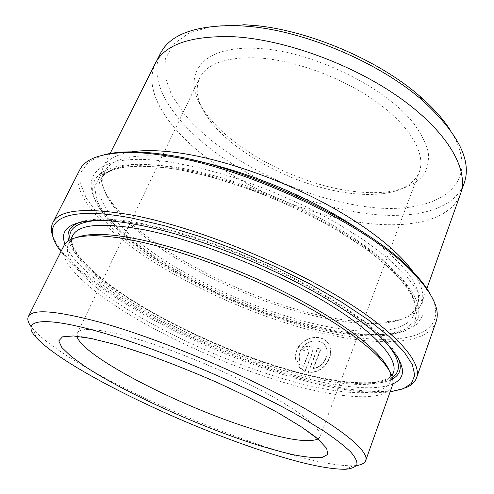 <?xml version="1.0" encoding="UTF-8"?>
<svg xmlns="http://www.w3.org/2000/svg" width="494" height="494" viewBox="0 0 494 494"><rect width="100%" height="100%" fill="white"/><g stroke="black" fill="none" stroke-linecap="round" stroke-linejoin="round"><path stroke-width="0.37" stroke-dasharray="2.47 1.85" d="M313.097 368.635L320.686 349.03L317.457 348.264L308.17 372.192C317.766 372.637 324.78 368.042 329.22 358.397C331.054 353.364 330.961 348.789 328.936 344.67C323.527 332.752 301.778 336.136 296.758 350.24C295.221 354.247 295.06 358.181 296.27 362.053L299.58 360.293C298.728 357.31 298.895 354.272 300.08 351.185C304.076 339.878 321.353 337.081 325.768 346.634C327.429 349.968 327.522 353.661 326.04 357.712C323.484 363.695 319.167 367.338 313.097 368.635L313.295 368.833C319.352 367.542 323.663 363.899 326.231 357.915C327.707 353.865 327.615 350.172 325.954 346.837C323.836 343.108 320.439 341.138 315.777 340.928C308.627 341.206 303.458 344.695 300.278 351.388C299.092 354.47 298.926 357.502 299.778 360.49L296.468 362.25C295.258 358.391 295.418 354.451 296.956 350.444C301.155 341.817 307.873 337.501 317.117 337.495C322.644 337.958 326.645 340.422 329.121 344.88C331.147 348.999 331.239 353.568 329.405 358.601C324.984 368.228 317.969 372.822 308.361 372.39L317.648 348.468L320.872 349.233L313.295 368.833M60.978 251.508C96.231 296.894 209.277 354.618 299.92 379.485C336.994 389.815 367.061 393.953 390.112 391.896M404.858 388.099L392.884 390.902C369.5 393.181 338.903 389.068 301.105 378.558C209.345 353.463 94.941 294.912 59.78 248.822L53.513 238.238M430.231 294.103C454.993 340.551 391.316 348.554 319.093 330.363C254.855 314.61 182.663 281.87 132.695 245.135C118.998 234.588 107.266 224.072 97.497 213.575L86.376 198.335L80.689 184.169L81.263 171.714L88.803 161.699L103.796 154.869M79.75 169.905C69.296 192.734 102.789 229.123 150.966 260.276C199.798 291.614 262.475 318.5 319.087 332.437C375.885 346.38 427.248 345.862 436.023 321.872M160.303 53.679C147.329 81.251 171.949 119.449 212.136 149.966C252.805 180.582 307.7 204.071 358.002 212.395C408.13 220.676 453.69 212.136 464.156 183.28M233.088 36.791C190.665 35.661 164.73 44.627 155.283 63.689C142.599 90.705 167.596 128.477 208.054 158.815C248.995 189.264 304.069 212.828 354.439 221.46C404.629 230.056 450.145 222.096 460.402 193.833C468.979 170.733 449.003 133.429 401.548 99.133C354.217 64.881 284.532 39.366 233.088 36.791M356.483 465.496L353.13 465.793C333.716 465.947 304.637 459.655 265.896 446.903C178.223 418.393 62.639 362.065 33.246 329.344L31.141 326.725M449.336 128.699C488.757 189.233 429.249 218.323 358.113 205.473C293.01 195.007 219.842 157.308 183.768 113.317L171.381 94.558L164.922 76.175L165.311 59.064L173.277 44.269L189.221 32.913L212.982 26.083L243.69 24.7M348.807 190.77C363.09 192.895 376.169 193.234 388.037 191.802C403.839 189.443 416.22 183.805 423.562 174.962C427.483 168.51 429.058 161.019 428.298 152.479C426.075 143.445 421.277 133.843 413.892 123.673C385.851 87.16 312.529 51.234 258.739 48.474C196.075 44.411 179.353 79.923 206.838 114.515C233.415 150.448 295.61 183.089 348.807 190.77M258.936 57.952C296.283 60.385 345.003 78.731 378.194 103.16C411.453 127.625 425.933 154.715 419.301 171.893C414.034 184.034 401.813 191.283 382.646 193.648C371.365 195 358.885 194.648 345.226 192.598C294.338 185.194 234.514 153.819 209.234 119.684C197.68 104.209 194.457 90.371 199.564 78.169C206.9 63.349 226.69 56.606 258.936 57.952M63.924 245.635C56.909 261.604 89.167 290.917 134.652 317.803C180.687 344.849 239.003 369.765 290.466 384.381C341.7 398.905 386.172 402.178 392.316 385.703M77.342 237.268C72.803 238.997 69.796 241.362 68.32 244.363C61.361 260.171 92.81 289.046 137.437 315.524C182.582 342.151 239.905 366.628 290.429 380.862C340.662 394.996 384.116 397.936 390.192 381.652C391.334 378.509 390.964 374.699 389.068 370.228M64.924 244.017C81.467 285.835 202.694 350.641 296.091 375.798C337.908 387.308 375.372 391.581 392.792 383.863M68.641 240.658C80.942 281.555 202.775 347.461 296.06 372.297C338.625 383.924 376.545 387.79 392.644 378.855M398.078 357.718C395.743 352.531 391.501 346.677 385.357 340.156C366.628 320.371 328.541 294.832 281.623 272.126C234.687 249.458 182.125 231.328 142.698 223.671C126.538 220.565 112.848 219.052 101.622 219.132C92.656 219.206 85.499 220.201 80.139 222.109M302.594 350.16C305.65 345.695 308.861 345.139 312.239 348.486L312.424 352.765L305.113 371.531L304.032 371.056L297.857 365.332L301.161 363.553L303.551 366.289L309.164 351.926L309.096 350.487C307.966 349.369 306.898 349.561 305.891 351.055L302.402 349.956L305.891 351.055M315.493 326.318C346.387 333.765 372.365 336.155 393.434 333.487L407.414 329.949L417.473 323.891L422.907 315.265L423.068 304.113L417.424 290.608L405.66 275.084L387.759 258.047L364.103 240.183L335.488 222.3L303.137 205.306L268.619 190.079L233.674 177.408L200.07 167.88L169.393 161.859C96.633 151.158 76.786 176.821 100.844 208.69C134.207 254.818 233.748 306.972 315.493 326.318M313.585 327.676C343.991 335.037 369.5 337.433 390.118 334.852L403.771 331.412L413.552 325.503L418.764 317.08L418.789 306.181L413.12 292.991L401.461 277.826L383.807 261.184L360.534 243.733L332.443 226.258L300.723 209.635L266.902 194.729L232.668 182.286L199.743 172.894L169.67 166.898C98.325 156.141 78.558 180.872 102.147 212.025C134.819 257.096 233.1 308.546 313.585 327.676M200.051 161.723L178.229 157.765C136.196 152.726 111.644 157.413 104.586 171.819C100.529 180.977 103.092 191.919 112.262 204.652C144.131 248.883 238.404 298.407 315.876 316.203C344.491 322.903 368.685 324.99 388.445 322.452C403.975 320.26 413.645 314.53 417.449 305.273C423.747 287.082 404.148 261.783 358.663 229.377M128.15 152.467C114.966 155.258 106.624 160.26 103.116 167.46C98.917 176.945 101.529 188.251 110.959 201.373C143.519 246.648 239.053 296.875 317.778 314.882C346.868 321.662 371.513 323.743 391.705 321.125C407.704 318.846 417.677 312.906 421.61 303.31C424.383 295.795 422.216 286.31 415.108 274.862M155.178 63.621C142.482 90.661 167.503 128.459 207.986 158.821C248.957 189.288 304.069 212.871 354.476 221.51C404.703 230.111 450.262 222.152 460.525 193.864M305.693 350.851C306.706 349.357 307.774 349.165 308.904 350.283L308.972 351.722L303.353 366.091L300.963 363.356L297.734 365.257C299.457 368.073 301.853 370.099 304.915 371.334L305.113 371.531M304.915 371.334L312.233 352.562L312.047 348.282C308.676 344.929 305.459 345.485 302.402 349.956M317.938 439.036L319.964 436.782C322.823 429.805 302.044 412.237 262.394 391.013C222.831 369.827 168.707 347.77 130.651 337.186C98.047 328.473 80.207 327.145 77.138 333.203L76.91 336.229M72.612 235.78C65.369 252.144 96.478 281.432 140.864 308.083C185.769 334.883 242.949 359.299 293.43 373.242C343.626 387.086 387.135 389.488 393.415 372.618L390.513 376.724C389.939 377.83 381.399 382.06 371.389 382.572C351.759 383.69 326.281 380.01 294.967 371.519C244.147 357.526 186.541 332.937 141.315 305.94C96.33 279.178 66.035 249.223 72.612 235.78M70.055 239.843C78.842 279.814 201.836 346.868 295.449 371.704C338.865 383.554 377.36 387.197 392.255 377.268M387.302 344.009C370.766 324.589 333.536 298.586 286.026 275.084C238.503 251.625 184.213 232.612 143.816 224.758C124.933 221.133 109.489 219.682 97.491 220.392M312.998 323.508C362.917 335.525 406.803 334.444 414.386 313.863C420.795 296.993 397.565 265.815 347.084 233.841C296.752 201.916 224.912 174.376 173.894 166.929C131.849 161.575 107.383 165.928 100.504 179.983C91.483 199.829 120.369 231.779 163.23 259.517C206.597 287.391 262.814 311.411 312.998 323.508M313.005 327.028L341.2 332.604C358.953 334.907 374.718 335.407 388.488 334.111L405.068 329.362L415.121 320.631L417.294 307.898L410.483 291.429L394.082 271.885L368.271 250.353L334.253 228.321C308.126 213.902 280.506 201.021 251.384 189.677L209.104 176.222L170.708 168.065L138.839 165.502L115.188 168.256L100.467 175.629L94.582 186.701L96.867 200.484C102.042 210.679 110.366 221.361 121.827 232.526C165.311 271.935 244.641 310.386 313.005 327.028M60.589 250.995L59.78 248.822M156.579 61.102L155.283 63.689M199.564 78.169L76.632 334.778C77.132 335.599 76.261 335.71 81.998 336.717C89.636 337.939 103.104 340.854 120.802 346.01C156.011 356.409 206.671 376.484 247.296 396.602C270.761 408.433 286.878 417.06 308.102 431.373L316.444 437.418L318.896 438.413L319.964 436.782L419.301 171.893M36.124 337.396L33.246 329.344M382.646 193.648L388.037 191.802M70.753 239.491L68.32 244.363M385.357 340.156L387.321 344.034M390.118 334.852L393.434 333.487M104.586 171.819L100.504 179.983C106.278 167.163 130.138 163.366 172.085 168.608C223.208 176.21 295.912 204.065 346.708 236.126C397.818 268.279 420.375 299.08 414.386 313.863L417.449 305.273M112.262 204.652L110.959 201.373M110.008 153.714L103.116 167.46M426.767 288.817L421.61 303.31M388.445 322.452L391.705 321.125M102.147 212.025L100.844 208.69M101.622 219.132L97.46 220.392M392.026 376.521L390.192 381.652M209.234 119.684L206.838 114.515M345.331 469.281L353.13 465.793M461.371 191.104L460.402 193.833M390.754 391.822L392.884 390.902"/><path stroke-width="0.74" d="M390.112 391.896L403.252 388.803L411.477 383.319L414.738 375.273L412.391 364.677L403.938 351.654L389.118 336.488L368.011 319.643L341.088 301.754L309.287 283.618L273.948 266.099L236.743 250.094L199.52 236.379L164.082 225.591L132.034 218.12C59.132 204.115 38.773 223.165 60.589 250.995L60.978 251.508M53.513 238.238C50.925 232.248 50.709 227.042 52.864 222.609C59.052 209.684 85.369 207.165 131.818 215.038C189.566 225.77 274.195 258.578 334.216 294.128C394.416 329.739 422.592 362.003 416.59 377.756C414.886 382.375 410.971 385.82 404.858 388.099M103.796 154.869C111.595 152.776 121.277 151.769 132.837 151.862C141.803 151.954 151.751 152.763 162.674 154.301C242.838 164.014 369.135 223.844 412.299 271.058C420.363 279.345 426.347 287.026 430.231 294.103M416.59 377.756L436.023 321.872C440.457 309.985 432.929 293.739 413.441 273.139C369.858 225.499 241.764 164.829 160.704 154.968C149.657 153.406 139.604 152.572 130.552 152.473C102.196 152.671 85.258 158.481 79.75 169.905L52.864 222.609M461.371 191.104L464.156 183.28C472.091 160.914 458.315 133.405 422.821 100.739C380.127 62.973 305.298 31.054 248.488 26.38L238.361 25.663C195.97 24.885 169.955 34.222 160.303 53.679L156.579 61.102M98.72 331.665C39.903 315.024 20.544 320.606 36.124 337.396C64.09 368.055 176.654 422.703 261.53 450.584C299.006 463.045 326.942 469.275 345.331 469.281C351.271 468.769 355.13 467.225 356.903 464.663C357.341 461.482 355.254 457.228 350.623 451.893C344.46 445.959 335.624 439.08 324.113 431.262L303.402 418.535C249.347 386.944 157.777 348.097 98.72 331.665M31.141 326.725C28.065 322.576 27.133 319.204 28.337 316.611C31.986 308.818 55.155 310.504 97.849 321.668C150.077 335.895 227.82 367.27 284.328 397.25C340.996 427.285 369.45 451.306 365.714 460.513C364.683 463.181 361.602 464.842 356.483 465.496M365.714 460.513L392.316 385.703C394.799 379.157 390.501 369.907 379.435 357.959C361.447 338.977 323.533 313.733 276.288 290.818C229.031 267.946 175.784 249.192 136.134 240.961C118.795 237.398 104.376 235.65 92.866 235.724C76.582 236.008 66.937 239.312 63.924 245.635L28.337 316.611M389.068 370.228C387.043 365.486 383.171 360.077 377.472 354.007C359.786 335.278 322.706 310.516 276.566 288.119C230.414 265.76 178.414 247.475 139.561 239.467C122.568 236.002 108.408 234.317 97.077 234.409C88.753 234.496 82.171 235.447 77.342 237.268M392.792 383.863C407.303 377.663 405.481 364.387 387.321 344.034C368.271 323.978 329.344 297.944 281.327 274.726C233.292 251.551 179.495 232.958 139.289 225.097C122.802 221.905 108.859 220.336 97.46 220.392C70.204 221.374 59.36 229.247 64.924 244.017M392.644 378.855C400.424 374.613 402.233 367.567 398.078 357.718M415.108 274.862C401.295 253.126 366.363 225.023 319.927 200.799C273.478 176.624 219.04 158.444 177.97 152.757C157.475 150.003 140.864 149.904 128.15 152.467M426.767 288.817L460.525 193.864C469.109 170.745 449.114 133.417 401.622 99.09C354.254 64.807 284.507 39.279 233.026 36.698C190.579 35.574 164.632 44.546 155.178 63.621L110.008 153.714M358.663 229.377C315.493 199.971 251.15 172.53 200.051 161.723M80.139 222.109C70.154 225.919 66.32 232.106 68.641 240.658M243.69 24.7L253.41 25.379C307.898 29.838 379.207 60.249 420.135 96.497C432.583 107.346 442.321 118.078 449.336 128.699M251.045 442.927C194.469 424.272 124.494 392.347 85.203 366.591L70.988 356.304L61.874 347.541L58.78 340.866L62.485 336.84L73.476 335.957L91.779 338.594L116.812 344.88L147.286 354.63C169.72 362.701 192.672 371.834 216.144 382.035C239.102 392.526 259.943 402.894 278.678 413.138L301.958 427.254L318.099 439.178L326.651 448.336L327.788 454.449L322.137 457.469C315.357 458.018 306.052 457.172 294.22 454.925C281.284 451.973 266.89 447.978 251.045 442.927M76.91 336.229C81.985 356.298 179.785 406.284 250.643 428.403C285.47 439.469 307.898 443.013 317.938 439.036M392.026 376.521L393.415 372.618C398.763 358.798 373.674 330.554 321.205 299.537C268.884 268.575 195.321 239.769 144.149 229.772C102.06 222.214 78.213 224.214 72.612 235.78L70.753 239.491M392.255 377.268C401.875 371.031 400.226 359.941 387.302 344.009M97.491 220.392C77.045 222.096 67.9 228.58 70.055 239.843M132.837 151.862L130.552 152.473M97.077 234.409L92.866 235.724M377.472 354.007L379.435 357.959M253.41 25.379L248.488 26.38M420.135 96.497L422.821 100.739M412.299 271.058L413.441 273.139"/></g></svg>
